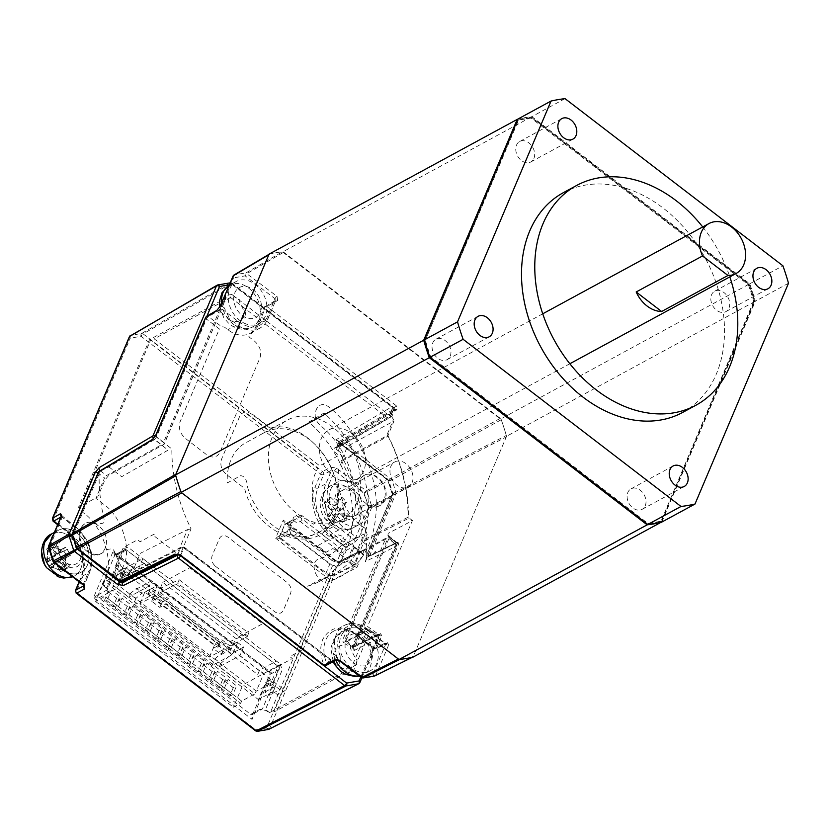 <?xml version="1.0" encoding="UTF-8"?>
<svg xmlns="http://www.w3.org/2000/svg" width="830" height="830" viewBox="0 0 830 830"><rect width="100%" height="100%" fill="white"/><g stroke="black" fill="none" stroke-linecap="round" stroke-linejoin="round"><path stroke-width="0.62" stroke-dasharray="4.15 3.11" d="M347.905 645.335L345.228 643.924L344.896 645.335C341.203 644.744 338.453 646.03 336.627 649.185L335.413 648.489L334.293 654.331L335.517 655.026L340.954 665.919L340.757 667.268L346.172 670.059L346.38 668.71C350.063 669.302 352.823 668.015 354.649 664.861L355.987 665.484L357.108 659.653L355.759 659.03L350.322 648.126L350.644 646.715L347.905 645.335M354.991 670.246A23.873 17.845 61.5 0 0 370.294 670.796A23.873 17.845 61.5 0 0 377.847 650.502A23.873 17.845 61.5 0 0 362.814 629.399A23.873 17.845 61.5 0 0 347.521 628.839A23.873 17.845 61.5 0 0 339.958 649.143A23.873 17.845 61.5 0 0 354.991 670.246M236.571 297.991L233.884 296.58L233.562 297.991C229.869 297.399 227.109 298.686 225.293 301.84L224.069 301.145L222.959 306.986L224.173 307.681L229.62 318.575L229.412 319.924L234.838 322.714L235.035 321.366C238.729 321.957 241.489 320.671 243.304 317.517L244.653 318.139L245.763 312.308L244.425 311.686L238.978 300.782L239.31 299.371L236.571 297.991M243.657 322.901A23.873 17.845 61.5 0 0 258.96 323.451A23.873 17.845 61.5 0 0 266.513 303.158A23.873 17.845 61.5 0 0 251.48 282.055A23.873 17.845 61.5 0 0 236.177 281.505A23.873 17.845 61.5 0 0 228.624 301.798A23.873 17.845 61.5 0 0 243.657 322.901M349.43 481.753A28.417 21.238 61.5 0 0 356.008 479.833A28.417 21.238 61.5 0 0 363.042 448.843A28.417 21.238 61.5 0 0 335.455 427.969A28.417 21.238 61.5 0 0 328.888 429.888A28.417 21.238 61.5 0 0 321.853 460.889A28.417 21.238 61.5 0 0 349.43 481.753M359.681 551.172L339.024 561.516L333.204 575.273L353.86 564.929L359.681 551.172L342.717 538.162L344.118 537.394L343.765 536.751L338.474 534.904L331.844 538.504L323.378 532.009L334.656 525.888L324.478 518.086L313.201 524.207L301.975 515.596A1.141 0.654 -157 0 0 300.927 515.212L296.528 515.098L296.383 515.648L301.57 519.632A1.141 0.654 -157 0 1 301.757 520.638L297.773 522.796A1.141 0.654 -157 0 1 296.269 522.506L293.716 520.555A1.141 0.654 -157 0 0 292.212 520.265L286.381 534.022L279.088 537.985L325.733 573.769L331.554 560.022A5.686 3.247 -157 0 0 339.024 561.516M333.204 575.273A5.686 3.247 23 0 1 325.733 573.769M331.554 560.022L284.908 524.228L292.212 520.265M279.088 537.985L284.908 524.228M353.86 564.929L336.897 551.909L342.717 538.162M286.381 534.022A1.141 0.654 23 0 1 287.896 534.312L290.438 536.263A1.141 0.654 23 0 0 291.952 536.553L295.937 534.396A1.141 0.654 23 0 0 295.75 533.379L290.562 529.405L290.697 528.845L295.107 528.959A1.141 0.654 23 0 1 296.154 529.343L307.38 537.954L318.658 531.833L328.836 539.645L317.548 545.767L326.024 552.261L332.654 548.661L337.945 550.498L338.298 551.151L336.897 551.909M47.217 562.927L48.783 565.946L55.62 562.657L60.31 571.746L64.906 569.536L60.217 560.447L67.168 557.096L64.086 551.016L57.125 554.367L52.56 545.217L47.964 547.427L52.529 556.577L45.702 559.866L47.217 562.927M85.729 543.567A23.873 17.845 61.5 0 0 58.256 530.339A23.873 17.845 61.5 0 0 53.338 534.852A23.873 17.845 61.5 0 1 58.256 530.339A23.873 17.845 61.5 0 1 83.228 539.459A23.873 17.845 61.5 0 1 81.029 572.285A23.873 17.845 61.5 0 0 85.729 543.567M50.817 540.828A23.873 17.845 61.5 0 0 53.556 559.057A23.873 17.845 61.5 0 0 58.027 565.645A23.873 17.845 61.5 0 1 56.046 563.165A23.873 17.845 61.5 0 1 50.817 540.828M66.4 572.067A23.873 17.845 61.5 0 0 81.029 572.285A23.873 17.845 61.5 0 1 66.4 572.067M64.086 551.016L67.334 549.253L70.425 555.332L63.537 558.642L68.164 567.762L60.31 571.746M68.164 567.762L64.906 569.536M63.537 558.642L60.217 560.447M70.425 555.332L67.168 557.096M63.568 569.971L58.94 560.862L52.041 564.182L48.949 558.102L55.849 554.782L51.211 545.663L55.807 543.453L60.445 552.573L57.125 554.367M60.445 552.573L67.334 549.253M55.849 554.782L52.529 556.577M51.211 545.663L47.964 547.427M58.94 560.862L55.62 562.657M52.041 564.182L48.783 565.946M340.124 655.752C337.125 648.137 336.887 641.175 339.397 634.857C345.674 623.849 354.97 622.241 367.275 630.053A2.272 0.768 -52.5 0 0 367.337 628.964A2.272 0.768 -52.5 0 0 366.684 629.057L385.047 643.146L374.123 648.676L356.06 634.815A28.417 21.238 61.5 0 0 333.411 631.329A28.417 21.238 61.5 0 0 325.765 640.034A28.417 21.238 61.5 0 0 326.543 662.755L340.124 655.752L340.248 659.394A2.272 1.297 -157 0 0 337.219 658.812L326.605 664.571A2.272 1.702 61.5 0 0 326.543 662.755M352.833 645.813L354.047 645.605L397.311 543.442L387.942 535.692A2.272 0.768 127.5 0 1 388.575 535.62A2.272 0.768 127.5 0 1 388.513 536.699L344.886 639.712L352.833 645.813M388.575 535.62L396.678 542.395A1.141 0.851 -116 0 0 397.549 542.55L369.091 556.442M387.942 535.692L388.098 533.41L412.51 520.586L409.2 518.024L362.72 541.845L375.938 551.991L367.96 556.09L369.433 556.079L366.704 554.565A164.807 123.203 61.5 0 0 361.579 508.717A3.413 2.552 -118.5 0 1 363.208 505.397L368.696 504.453A17.046 12.741 61.5 0 0 385.265 499.442A17.046 12.741 61.5 0 0 378.356 477.893A17.046 12.741 61.5 0 0 360.479 478.817L354.991 479.761A3.413 2.552 -118.5 0 1 351.515 477.323A164.807 123.203 61.5 0 0 338.381 450.514L341.016 444.278A2.272 0.768 127.5 0 1 343.039 441.851A2.272 1.681 59.2 0 0 341.182 441.602A2.272 1.681 59.2 0 0 340.622 442.266L338.381 447.577L391.885 416.442L394.541 410.176A2.272 1.681 -120.8 0 1 395.09 409.512L395.09 409.512A2.272 1.681 -120.8 0 1 396.958 409.761L396.201 405.663A2.272 0.768 -52.5 0 0 394.177 408.09L391.044 415.488L393.43 419.482L387.164 434.495C401.16 461.771 408.132 489.524 408.09 517.744L412.251 520.939L367.555 626.494L378.179 634.079A2.272 1.702 -116 0 0 379.933 634.39L379.933 634.39A2.272 1.702 -116 0 0 380.596 633.663L355.541 645.896L398.805 543.743L397.881 542.187A1.141 0.851 -116 0 1 397.549 542.55L397.342 542.343M396.678 542.395L369.433 556.079L397.881 542.187M354.69 646.705L380.016 634.348L378.179 634.079L353.124 646.321L354.742 646.684A1.141 0.747 70.5 0 1 353.653 645.989M340.622 442.266L394.924 409.74L341.182 441.602M394.541 410.176L394.177 408.09L264.946 308.947A2.272 0.768 127.5 0 1 266.97 306.519L396.201 405.663M268.796 254.789L269.74 253.97A215.956 161.445 -118.5 0 1 282.387 251.791L501.247 419.7A215.956 161.445 -118.5 0 1 506.3 435.46L395.827 492.304A211.806 158.343 61.5 0 0 391.853 479.916L388.865 480.985L392.798 493.238A2.272 1.297 -157 0 0 395.786 493.84L395.827 492.304L392.798 493.238L366.798 554.627M506.3 435.46L506.259 436.974L413.309 656.447L412.365 657.267M369.423 556.09L395.786 493.84L506.259 436.974M500.283 418.362L390.889 478.568A2.272 0.768 -52.5 0 0 388.865 480.985L341.016 444.278M176.614 554.45L176.614 554.45A2.272 1.712 63.8 0 0 177.288 553.724L180.255 554.388L191.066 528.855C178.17 502.555 171.769 475.922 171.841 448.957L156.403 437.109L206.411 319.031A2.272 0.768 127.5 0 1 208.465 316.593L221.434 326.543L224.463 327.124L227.856 329.728A28.417 21.238 61.5 0 0 248.066 334.283L248.595 334.241A28.417 21.238 61.5 0 0 249.187 333.93A28.417 21.238 61.5 0 0 256.823 325.225L264.583 306.924A2.272 1.67 -119.5 0 1 265.154 306.239A2.272 1.67 -119.5 0 1 266.97 306.519L277.718 300.45A2.272 1.67 60.5 0 0 275.902 300.17A2.272 1.67 60.5 0 0 275.332 300.844L274.989 298.748L245.151 275.851A2.272 1.453 82.9 0 1 245.825 273.008A214.534 160.387 61.5 0 0 234.102 275.031A2.272 1.473 -102.4 0 0 233.552 277.853L245.151 275.851A2.272 0.768 127.5 0 1 247.174 273.433L283.736 252.216M108.886 466.906L121.678 476.721L168.137 450.099L154.453 439.599L108.886 466.906L98.625 472.021M119.873 581.166L120.983 581.394L124.552 572.959L133.993 568.208L140.291 553.33L187.487 529.633L177.288 553.724L120.983 581.394L76.962 547.665L73.03 535.412L72.179 535.329M76.132 547.686L76.962 547.665A2.272 0.768 127.5 0 0 76.9 548.744M175.804 475.777L175.856 474.262M181.822 492.885L180.857 491.547M374.963 675.859L375.907 675.039L388.72 644.806A2.272 1.297 23 0 1 385.722 644.205L385.047 643.146L386.801 643.458A2.272 1.681 -116.8 0 1 385.047 643.146M413.309 656.447L375.907 675.039A2.272 1.297 23 0 1 372.919 674.448A2.272 1.473 -102.4 0 0 374.496 675.962M388.72 644.806L387.444 642.742L376.519 648.272L381.821 635.739A2.272 1.297 -157 0 1 378.833 635.147L373.531 647.67A2.272 0.768 -52.5 0 0 373.469 648.759A2.272 0.768 -52.5 0 0 374.123 648.676A2.272 1.681 -116.8 0 0 375.876 648.987L375.876 648.987A2.272 1.681 -116.8 0 0 376.519 648.272A2.272 1.297 23 0 1 373.531 647.67L355.468 633.819A2.272 0.768 -52.5 0 0 355.406 634.898A2.272 0.768 -52.5 0 0 356.06 634.815L366.684 629.057A28.417 21.238 -118.5 0 0 344.025 625.571L333.411 631.329M371.622 659.58A17.046 12.741 61.5 0 0 364.37 636.932A17.046 12.741 61.5 0 0 346.183 640.065A17.046 12.741 61.5 0 0 353.445 662.714A17.046 12.741 61.5 0 0 371.622 659.58M367.275 630.053L385.722 644.205L372.919 674.448L361.32 676.44A2.272 1.453 -97.1 0 0 361.859 677.477M336.326 660.12L336.326 660.12A2.272 1.733 62.5 0 0 336.97 659.404L339.968 660.058L340.248 659.394M399.718 659.456L398.369 659.02M339.906 661.137A2.272 0.768 127.5 0 1 339.968 660.058L361.32 676.44A2.272 0.768 -52.5 0 0 361.257 677.529M355.468 633.819C341.016 624.648 330.112 626.536 322.735 639.453C319.809 646.881 320.089 655.057 323.586 663.99L323.472 664.27A2.272 1.297 23 0 0 326.491 664.851L336.97 659.404M191.066 528.855L187.487 529.633M99.227 471.98L99.123 473.806A164.807 123.203 61.5 0 0 104.248 519.933A3.413 2.552 61.5 0 1 102.609 523.253L97.131 524.207A17.046 12.741 61.5 0 0 80.562 529.208A17.046 12.741 61.5 0 0 87.472 550.767A17.046 12.741 61.5 0 0 105.348 549.834L110.826 548.889A3.413 2.552 61.5 0 1 114.312 551.327A164.807 123.203 61.5 0 0 124.552 572.959M99.123 473.806L73.03 535.412A2.272 1.297 23 0 1 72.552 534.956M152.585 439.35A2.272 1.691 -120.9 0 1 154.453 439.599L156.403 437.109A2.272 1.297 23 0 1 155.635 435.501M275.332 300.844L264.583 306.924A2.272 1.297 -157 0 0 264.179 307.339L275.902 300.17L267.447 319.467A2.272 1.297 -157 0 0 267.841 319.052A2.272 1.297 -157 0 0 267.073 317.444C260.796 328.452 251.5 330.05 239.196 322.248A2.272 0.768 127.5 0 1 237.141 324.686A28.417 21.238 61.5 0 0 259.8 328.172A28.417 21.238 61.5 0 0 267.447 319.467L256.823 325.225M387.444 642.742A2.272 1.681 -116.8 0 1 386.801 643.458L375.876 648.987L373.469 648.759L355.406 634.898M315.431 572.856C318.232 579.62 322.445 582.639 328.068 581.913C358.539 571.683 374.62 547.178 376.322 508.375C377.463 473.65 357.253 430.148 329.323 407.24C323.783 403.276 319.56 403.816 316.635 408.858L315.857 410.705C314.186 415.965 315.608 420.841 320.121 425.334C367.524 462.995 366.922 548.454 319.177 558.559C314.653 560.385 313.159 564.39 314.695 570.563L315.431 572.856M251.822 414.232C246.469 410.84 242.433 411.535 239.704 416.318L221.506 459.291C219.836 464.893 221.444 469.925 226.341 474.397L244.611 488.414C256.231 537.695 319.54 558.071 334.065 517.183C352.802 479.533 307.525 416.587 270.092 428.249L251.822 414.232M215.51 566.299L274.875 611.845C278.621 614.221 281.453 613.733 283.362 610.382L290.645 593.191C291.807 589.279 290.687 585.752 287.253 582.619L227.887 537.072C224.142 534.707 221.32 535.184 219.411 538.535L212.127 555.726C210.955 559.648 212.086 563.176 215.51 566.299M205.643 317.423A2.272 1.297 -157 0 0 206.411 319.031L219.379 328.981L180.069 421.816C178.232 427.969 180.006 433.509 185.401 438.427L206.597 454.695C212.48 458.43 216.931 457.662 219.929 452.392L259.966 357.844C261.803 351.692 260.029 346.151 254.644 341.234L248.782 336.731L257.196 327.248L264.946 308.947A2.272 1.297 -157 0 1 264.179 307.339M216.9 310.347A2.272 1.712 -120.2 0 1 218.767 310.596L208.465 316.593A2.272 1.712 59.8 0 0 206.597 316.344M219.981 306.488A2.272 1.297 -157 0 0 220.749 308.096L218.767 310.596L237.141 324.686L227.856 329.728M260.288 312.236A17.046 12.741 61.5 0 0 253.026 289.587A17.046 12.741 61.5 0 0 234.849 292.72A17.046 12.741 61.5 0 0 242.111 315.369A17.046 12.741 61.5 0 0 260.288 312.236M227.337 482.915L240.607 475.715C244.601 475.932 246.956 479.854 247.682 487.501A56.834 42.486 61.5 0 0 318.409 532.58A56.834 42.486 61.5 0 0 333.702 515.16A56.834 42.486 61.5 0 0 323.565 454.29A56.834 42.486 61.5 0 0 272.188 429.65L263.193 433.219L243.885 443.843A56.834 42.486 61.5 0 0 230.979 459.82A56.834 42.486 61.5 0 0 227.337 482.915M356.921 502.555A56.834 42.486 -118.5 0 1 341.628 519.974A56.834 42.486 -118.5 0 1 285.717 502.824A56.834 42.486 -118.5 0 1 272.115 437.493A56.834 42.486 -118.5 0 1 287.398 420.084A56.834 42.486 -118.5 0 1 343.319 437.223A56.834 42.486 -118.5 0 1 356.921 502.555M341.69 460.308A1.141 0.851 61.5 0 0 341.773 461.324A147.761 110.463 61.5 0 1 362.16 540.745L408.609 516.924A147.761 110.463 61.5 0 0 388.212 436.113A1.141 0.851 -118.5 0 1 388.129 435.096L341.69 460.308L347.573 446.187L394.011 420.976L388.129 435.096M307.65 586.208A100.212 74.918 61.5 0 0 317.88 582.203A100.212 74.918 61.5 0 0 308.822 422.055L323.959 413.07A100.669 75.26 -118.5 0 1 333.432 574.287A100.669 75.26 -118.5 0 1 322.777 578.417L307.65 586.208M335.839 439.931L338.505 441.384L339.729 443.407A2.272 0.768 127.5 0 1 339.709 443.438A2.272 1.328 22.5 0 1 338.962 441.788A2.272 1.328 22.5 0 1 339.346 441.373L335.839 439.931M106.821 588.906L107.641 589.425A2.272 1.297 23 0 0 106.873 587.816L103.065 584.901L104.891 580.606C114.613 562.366 102.899 525.805 83.104 512.639L78.86 509.392L150.572 340.061L317.641 468.245L315.825 472.54C306.094 490.779 317.817 527.341 337.603 540.496L343.537 545.051L341.732 549.336L298.613 516.25L293.768 517.08L289.027 528.254L290.967 534.302L332.394 566.081L270.134 713.084L265.465 709.494L282.179 670.018L280.25 663.979L128.442 547.51L123.597 548.34L106.873 587.816A2.272 0.768 -52.5 0 0 106.821 588.906A2.272 0.768 -52.5 0 0 107.475 588.823L103.667 585.897L123.11 575.325L127.561 575.605L183.222 546.98A2.272 0.768 127.5 0 1 183.876 546.897A2.272 0.768 127.5 0 1 183.824 547.976L332.54 662.081M334.023 663.212L346.733 672.974L352.864 671.916L370.336 630.655A2.272 1.297 -157 0 0 367.317 630.074L343.62 642.524L342.468 640.501L385.732 538.328L358.093 552.842L356.942 550.819L364.111 533.887L343.537 545.051M352.864 671.916L350.146 670.619L273.848 712.036L335.413 566.662L344.699 561.62L348.808 556.743L353.538 545.569L352.345 543.567L341.732 549.336M229.163 284.815L231.985 284.327A2.272 1.463 -99.8 0 0 230.273 282.812A2.272 1.463 -99.8 0 0 229.962 282.926A2.272 1.681 -119.8 0 1 231.363 283.341A2.272 0.768 127.5 0 1 231.383 283.331L392.082 406.659A2.272 0.768 -52.5 0 1 392.113 406.638A2.272 0.768 127.5 0 1 392.766 406.555A2.272 0.768 127.5 0 1 392.704 407.644L389.446 415.342L231.871 294.453L230.522 297.431L154.224 338.848L319.695 465.806L338.941 455.359L334.936 452.298L334.158 448.273L387.392 417.791A2.272 0.768 -52.5 0 0 389.446 415.342A2.272 1.297 23 0 1 390.214 416.951A2.272 1.297 23 0 1 389.841 417.355L336.607 447.847L339.325 441.436A2.272 1.297 -157 0 0 338.951 441.83A2.272 1.297 -157 0 0 339.709 443.438L337.001 449.86L340.995 452.921L342.925 458.959L341.109 463.254C332.249 479.875 342.925 513.189 360.957 525.172L365.2 528.43L367.13 534.468L359.961 551.4L366.289 556.266A2.272 1.297 23 0 1 366.321 556.287L366.238 559.793L365.2 561.671L366.922 557.314L360.531 552.417L388.181 537.892L395.194 543.277A2.272 1.712 -116.4 0 1 396.107 546.316L352.843 648.489L354.057 650.554A2.272 1.712 63.6 0 0 353.134 647.514L346.058 642.088L369.765 629.638L377.37 635.469A2.272 1.712 -116.4 0 1 378.293 638.519A2.272 1.297 -157 0 0 378.708 638.094A2.272 1.297 -157 0 0 377.94 636.486L360.739 677.124M231.871 294.453L225.739 295.511L225.812 298.24L149.514 339.657L78.497 507.369L97.733 496.921L104.912 479.979L108.969 475.134L163.946 444.341L226.237 297.763L164.34 443.926A2.272 1.297 23 0 1 163.946 444.341M225.739 295.511L163.572 442.317A2.272 1.297 23 0 1 164.34 443.926M366.175 503.561C349.461 491.702 360.988 464.458 377.1 477.769C393.814 489.627 382.277 516.883 366.175 503.561M337.001 449.86A2.272 1.297 23 0 1 336.233 448.252A2.272 1.297 23 0 1 336.607 447.847M339.325 441.436L393.098 409.647L389.841 417.355M339.709 443.438L388.679 480.383L388.201 480.798L392.766 495.043L393.244 494.628L392.403 494.597L387.838 480.363A2.272 0.768 127.5 0 0 387.89 479.284A2.272 0.768 127.5 0 0 387.237 479.367A2.272 0.768 -52.5 0 0 387.216 479.377L335.756 439.9L392.082 406.659A2.272 1.691 -120.5 0 1 393.098 409.647A2.272 1.297 23 0 0 393.472 409.252A2.272 1.297 23 0 0 392.704 407.644L231.985 284.327A2.272 0.768 -52.5 0 0 232.047 283.248A2.272 0.768 -52.5 0 0 231.383 283.331L143.102 333.868L322.631 471.606A2.272 1.681 -119.3 0 1 323.617 474.615L317.932 488.061A34.103 25.491 61.5 0 0 332.446 533.368L345.716 543.546L353.86 539.365L355.966 536.968L342.468 526.604C328.753 514.102 324.24 500.002 328.908 484.326A2.272 1.297 -157 0 0 325.889 483.745L317.932 488.061A2.272 1.297 -157 0 1 314.902 487.48C308.003 500.542 316.282 526.376 330.392 535.807A2.272 0.768 127.5 0 1 332.446 533.368L340.414 529.052A34.103 25.491 -118.5 0 1 325.889 483.745L331.658 470.112L323.617 474.615A2.272 1.297 -157 0 1 320.598 474.034L314.902 487.48M330.672 467.103L336.741 468.213L366.258 490.862L387.216 479.377A2.272 1.67 -118.7 0 1 388.201 480.798L364.225 493.29L368.645 507.047A2.272 1.297 -157 0 0 371.643 507.638A2.272 1.681 62.5 0 0 371.653 506.041L367.244 492.283A2.272 1.67 61.3 0 0 366.258 490.862A2.272 0.768 -52.5 0 0 364.225 493.29L334.708 470.641L331.658 470.112A2.272 1.681 -119.3 0 0 330.672 467.103L322.631 471.606A2.272 0.768 -52.5 0 0 320.598 474.034L141.069 336.295A2.272 0.768 127.5 0 1 143.102 333.868A2.272 1.681 -119.8 0 0 141.681 333.452A2.272 1.463 -99.8 0 0 141.069 336.295L130.217 338.163A2.272 1.463 80.2 0 1 130.839 335.32L216.672 285.541M366.321 556.287A2.272 0.799 128.1 0 0 366.269 557.376A2.272 0.799 128.1 0 0 366.922 557.314L395.194 543.277A2.272 0.768 127.5 0 1 395.827 543.204A2.272 0.768 127.5 0 1 395.765 544.283L388.751 538.909L345.488 641.082L353.134 647.514L377.37 635.469M352.843 648.489A2.272 1.297 -157 0 0 353.269 648.064L353.082 648.655L352.46 647.556L353.134 647.514M287.273 523.73L296.559 518.688L341.369 553.071L353.31 546.586A2.272 0.768 127.5 0 1 353.974 546.503A2.272 0.768 127.5 0 1 353.912 547.582L360.075 552.313L364.536 549.47L340.113 562.035A2.272 1.297 23 0 1 337.115 561.433A2.272 0.768 -52.5 0 0 337.063 562.522A2.272 0.768 -52.5 0 0 337.717 562.439L285.914 523.284L283.279 520.13L284.846 524.145L280.115 535.319L289.4 530.277L294.131 519.103L284.846 524.145M280.115 535.319L275.633 538.182L281.08 538.338A2.272 1.702 -118.5 0 1 280.115 535.319M353.238 565.884L347.127 561.205L337.841 566.247L331.793 565.085L290.365 533.296L281.08 538.338L331.533 577.047L353.238 565.884L356.89 567.523L355.344 563.497A2.272 0.747 128.3 0 1 353.258 565.904M330.392 535.807L343.662 545.984A2.272 1.297 -157 0 0 346.66 546.576A2.272 1.681 -117.2 0 0 345.716 543.546A2.272 0.768 -52.5 0 0 343.662 545.984L337.115 561.433L283.279 520.13L275.633 538.182L329.479 579.485A2.272 0.768 -52.5 0 1 331.533 577.047A2.272 1.681 -117.2 0 1 332.477 580.077L356.89 567.523L364.536 549.47L362.461 550.923L359.421 551.276L337.717 562.439A2.272 1.681 -117.2 0 0 339.48 562.74L362.482 550.913M353.912 547.582L349.181 558.756L355.344 563.497L360.075 552.313A2.272 0.799 -53.4 0 0 360.106 551.213A2.272 0.799 -53.4 0 0 359.452 551.296A2.272 0.768 -52.5 0 1 360.075 551.193L353.974 546.503M360.023 552.272A2.272 0.768 -52.5 0 0 360.075 551.193M285.914 523.284L337.063 562.522L339.48 562.74A2.272 1.681 -117.2 0 0 340.113 562.035L346.66 546.576L354.804 542.395A2.272 1.681 62.8 0 0 353.86 539.365L340.414 529.052A2.272 0.768 127.5 0 0 342.468 526.604M354.804 542.395L358.965 537.56A2.272 1.297 23 0 1 355.966 536.968L368.645 507.047L392.766 495.043A2.272 1.681 -117.5 0 1 392.746 496.631A2.272 1.297 -157 0 0 393.171 496.205A2.272 1.297 -157 0 0 392.403 494.597L366.289 556.266M353.87 490.374C337.779 477.063 326.232 504.298 342.956 516.167C359.048 529.478 370.595 502.243 353.87 490.374M61.181 516.333A2.272 1.712 60.2 0 0 61.545 516.665L75.592 527.973C89.298 540.486 93.821 554.585 89.142 570.262A2.272 1.297 -157 0 1 89.91 571.87A2.272 1.297 -157 0 1 89.516 572.285L83.882 585.596M61.524 515.378L75.644 526.894A2.272 0.768 -52.5 0 0 74.991 526.977L67.033 531.304L57.83 524.238M60.881 517.038L61.545 516.665L62.084 517.619L49.416 547.541L48.576 547.51M53.597 561.329L83.353 583.947L83.747 585.907M75.592 527.973A2.272 0.768 -52.5 0 0 75.644 526.894C90.304 540.081 95.056 555.073 89.91 571.87L83.986 585.741M79.286 581.955L81.547 576.601A2.272 1.297 -157 0 0 81.153 577.016A2.272 1.297 -157 0 0 81.921 578.624C88.82 565.572 80.541 539.739 66.431 530.297A2.272 0.768 -52.5 0 0 66.379 531.387A2.272 0.768 -52.5 0 0 67.033 531.304A34.103 25.491 61.5 0 1 81.547 576.601L89.516 572.285A34.103 25.491 -118.5 0 0 74.991 526.977L61.545 516.665M69.492 535.578L75.105 538.421C91.819 550.28 80.282 577.524 64.18 564.203L56.025 544.667L68.942 535.433M53.732 561.557A2.272 0.768 127.5 0 1 53.826 561.298L49.416 547.541A2.272 1.297 23 0 1 48.648 545.933M76.132 592.33A2.272 0.768 127.5 0 1 76.225 592.07A2.272 1.297 23 0 1 75.852 591.728M252.538 714.651L269.875 674.479L271.701 673.057L113.108 551.39L93.479 597.745L252.071 719.413L253.15 713.956A2.272 1.702 -118.5 0 1 252.538 714.651A2.272 1.702 -118.5 0 1 250.733 714.371L252.071 719.413L271.701 673.057L115.744 554.544L113.108 551.39L114.675 555.405L97.961 594.882L93.479 597.745L98.926 597.901L250.733 714.371L260.018 709.328L266.067 710.49L269.138 712.856L345.436 671.439L346.733 672.974M268.941 672.072L268.899 671.46A2.272 1.702 61.5 0 1 269.875 674.479L268.941 672.072L115.287 554.71A2.272 1.702 61.5 0 0 114.675 555.405L123.961 550.363A2.272 1.702 -118.5 0 1 124.573 549.668A2.272 1.702 -118.5 0 1 126.388 549.948L278.195 666.417A2.272 1.702 -118.5 0 1 279.16 669.437L262.446 708.913L253.15 713.956M269.273 729.03A2.272 1.691 63.1 0 0 269.605 728.543A2.272 1.297 23 0 1 266.606 727.941A2.272 1.463 -99.8 0 0 268.028 729.466M163.572 442.317L155.967 436.487L206.929 316.147M155.345 436.103A2.272 1.297 23 0 1 155.967 436.487M100.274 470.703L106.572 475.538L161.539 444.745L153.944 438.914A2.272 1.691 -120.5 0 1 153.54 438.541M119.582 581.498L122.155 575.418L120.111 573.852L123.39 566.112C132.25 549.491 121.574 516.177 103.543 504.194L95.907 498.342L104.539 477.956L98.21 473.1L100.181 470.631M98.324 525.815C82.222 512.494 70.685 539.739 87.399 551.597C103.501 564.919 115.038 537.674 98.324 525.815M177.838 554.43L180.826 547.385L125.154 576.01L123.162 580.72M180.535 555.737A2.272 0.768 -52.5 0 0 180.556 555.685A2.272 1.297 -157 0 0 180.006 555.343M257.476 731.334A2.272 1.463 80.2 0 1 255.765 729.819A2.272 0.768 -52.5 0 0 255.702 730.898M370.336 630.655L377.94 636.486M323.835 665.608L180.556 555.685L183.824 547.976M183.876 546.897L346.235 671.46L183.222 546.98M103.667 585.897A2.272 1.702 61.5 0 1 102.702 582.878L121.937 572.43A2.272 1.702 61.5 0 0 122.902 575.449M107.641 589.425A2.272 1.297 23 0 1 107.246 589.84L97.961 594.882A2.272 1.702 61.5 0 0 98.926 597.901L108.211 592.859L107.475 588.823M108.211 592.859A2.272 1.702 61.5 0 1 107.246 589.84L123.961 550.363M122.041 572.368A2.272 1.753 -124.8 0 0 123.11 575.325L122.332 574.526A2.272 2.096 95.1 0 1 121.751 572.71L121.751 572.71M123.11 575.325L122.249 572.223M338.64 493.58A14.203 10.624 61.5 0 0 340.539 510.616A14.203 10.624 61.5 0 0 355.199 515.762A14.203 10.624 61.5 0 0 358.187 512.971A14.203 10.624 61.5 0 0 356.288 495.925A14.203 10.624 61.5 0 0 341.638 490.789A14.203 10.624 61.5 0 0 338.64 493.58M411.265 484.149A14.203 10.624 -118.5 0 1 408.267 486.951A14.203 10.624 -118.5 0 1 393.617 481.805A14.203 10.624 -118.5 0 1 391.719 464.769A14.203 10.624 -118.5 0 1 394.717 461.978A14.203 10.624 -118.5 0 1 409.366 467.114A14.203 10.624 -118.5 0 1 411.265 484.149M332 486.982A23.873 17.845 61.5 0 0 335.185 515.617A23.873 17.845 61.5 0 0 359.805 524.249A23.873 17.845 61.5 0 0 364.837 519.559A23.873 17.845 61.5 0 0 361.652 490.924A23.873 17.845 61.5 0 0 337.032 482.292A23.873 17.845 61.5 0 0 332 486.982M343.122 521.997L346.058 517.505L338.962 510.554L343.444 503.779L338.754 499.131L334.272 505.906L327.3 498.892L325.796 501.154L324.354 503.385L331.326 510.398L326.979 517.1L331.668 521.759L336.026 515.046L343.122 521.997L346.369 520.223L339.335 513.251L334.926 519.985L330.236 515.337L334.646 508.593L327.611 501.611L330.558 497.118L327.3 498.892M324.354 503.385L327.611 501.611M334.646 508.593L331.326 510.398M330.236 515.337L326.979 517.1M334.926 519.985L331.668 521.759M330.558 497.118L337.592 504.101L342.002 497.367L338.754 499.131M337.592 504.101L334.272 505.906M342.002 497.367L346.691 502.015L343.444 503.779M346.691 502.015L342.282 508.759L349.316 515.731L346.369 520.223M349.316 515.731L346.058 517.505M342.282 508.759L338.962 510.554M339.335 513.251L336.026 515.046M66.172 554.461L62.229 548.952L56.336 554.067L50.485 545.767L46.594 549.149L52.456 557.449L46.698 562.501L50.64 568.011L56.409 562.968L62.385 571.196L66.276 567.813L60.289 559.576L66.172 554.461L69.43 552.697L63.609 557.781L60.289 559.576M61.555 558.372A14.203 10.624 61.5 0 0 77.864 562.792A14.203 10.624 61.5 0 0 77.73 544.252A14.203 10.624 61.5 0 0 61.42 539.832A14.203 10.624 61.5 0 0 61.555 558.372M63.609 557.781L69.523 566.039L62.385 571.196M69.523 566.039L66.276 567.813M65.643 569.432L59.719 561.163L56.409 562.968M59.719 561.163L53.898 566.247L49.945 560.727L55.776 555.654L49.852 547.385L53.732 544.003L50.485 545.767M50.64 568.011L53.898 566.247M53.732 544.003L59.656 552.261L65.487 547.188L69.43 552.697M65.487 547.188L62.229 548.952M49.852 547.385L46.594 549.149M59.656 552.261L56.336 554.067M55.776 555.654L52.456 557.449M49.945 560.727L46.698 562.501M224.453 688.008L228.094 679.417L236.571 685.922L232.929 694.513L224.453 688.008L221.133 689.813L224.774 681.212L228.094 679.417M224.774 681.212L233.261 687.717L236.571 685.922M233.261 687.717L229.62 696.318L232.929 694.513M229.62 696.318L221.133 689.813M213.85 679.874L217.491 671.283L225.978 677.788L222.336 686.379L213.85 679.874L210.54 681.679L214.171 673.078L217.491 671.283M214.171 673.078L222.658 679.583L225.978 677.788M222.658 679.583L219.016 688.184L222.336 686.379M219.016 688.184L210.54 681.679M203.257 671.74L206.888 663.149L215.375 669.654L211.733 678.245L203.257 671.74L199.937 673.545L203.578 664.944L206.888 663.149M203.578 664.944L212.055 671.449L215.375 669.654M212.055 671.449L208.413 680.05L211.733 678.245M208.413 680.05L199.937 673.545M192.653 663.606L196.295 655.015L204.771 661.52L201.13 670.111L192.653 663.606L189.333 665.411L192.975 656.81L196.295 655.015M192.975 656.81L201.451 663.326L204.771 661.52M201.451 663.326L197.81 671.916L201.13 670.111M197.81 671.916L189.333 665.411M182.05 655.472L185.692 646.881L194.168 653.386L190.526 661.977L182.05 655.472L178.73 657.277L182.372 648.676L185.692 646.881M182.372 648.676L190.859 655.192L194.168 653.386M190.859 655.192L187.217 663.782L190.526 661.977M187.217 663.782L178.73 657.277M171.447 647.338L175.089 638.747L183.565 645.252L179.934 653.853L171.447 647.338L168.127 649.143L171.769 640.553L175.089 638.747M171.769 640.553L180.255 647.058L183.565 645.252M180.255 647.058L176.614 655.648L179.934 653.853M176.614 655.648L168.127 649.143M160.844 639.204L164.485 630.613L172.972 637.118L169.33 645.719L160.844 639.204L157.534 641.009L161.176 632.418L164.485 630.613M161.176 632.418L169.652 638.924L172.972 637.118M169.652 638.924L166.01 647.514L169.33 645.719M166.01 647.514L157.534 641.009M150.251 631.08L153.892 622.479L162.369 628.984L158.727 637.585L150.251 631.08L146.931 632.875L150.572 624.285L153.892 622.479M150.572 624.285L159.049 630.79L162.369 628.984M159.049 630.79L155.407 639.38L158.727 637.585M155.407 639.38L146.931 632.875M139.648 622.946L143.289 614.345L151.766 620.85L148.124 629.451L139.648 622.946L136.328 624.741L139.969 616.151L143.289 614.345M139.969 616.151L148.446 622.656L151.766 620.85M148.446 622.656L144.814 631.246L148.124 629.451M144.814 631.246L136.328 624.741M129.044 614.812L132.686 606.211L141.162 612.716L137.531 621.317L129.044 614.812L125.724 616.607L129.366 608.017L132.686 606.211M129.366 608.017L137.853 614.522L141.162 612.716M137.853 614.522L134.211 623.112L137.531 621.317M134.211 623.112L125.724 616.607M107.848 598.544L111.479 589.943L119.966 596.459L116.325 605.049L107.848 598.544L104.528 600.339L108.17 591.749L111.479 589.943M108.17 591.749L116.646 598.254L119.966 596.459M116.646 598.254L113.005 606.855L116.325 605.049M113.005 606.855L104.528 600.339M118.441 606.678L122.083 598.077L130.569 604.582L126.928 613.183L118.441 606.678L115.131 608.473L118.763 599.883L122.083 598.077M118.763 599.883L127.249 606.388L130.569 604.582M127.249 606.388L123.608 614.978L126.928 613.183M123.608 614.978L115.131 608.473M130.071 593.751L136.442 588.366L142.376 592.921L136.006 598.306L130.071 593.751L128.619 597.185L105.078 579.133L95.616 601.48L102.92 597.517L240.731 703.249L233.427 707.212L242.889 684.864L219.359 666.812L239.922 655.648L259.219 670.443L276.473 661.085L280.706 664.332L242.889 684.864M95.616 601.48L233.427 707.212M136.006 598.306L133.101 605.184L153.664 594.021L157.254 585.534L142.003 593.813L142.376 592.921M142.003 593.813L136.058 589.259L151.319 580.979L149.182 586.022L128.619 597.185M157.254 585.534L151.319 580.979M136.442 588.366L136.058 589.259M105.078 579.133L142.895 558.6L147.138 561.858L129.885 571.216L149.182 586.022M142.895 558.6L135.435 576.228L118.182 585.586L117.092 588.169L103.823 595.369L102.92 597.517M117.092 588.169L254.903 693.901L241.634 701.101L103.823 595.369M280.706 664.332L273.246 681.959L256.003 691.317L254.903 693.901M241.634 701.101L240.731 703.249M211.972 665.691L214.877 658.812L220.811 663.367L233.936 652.276L228.001 647.722L237.629 642.493L232.535 654.528L211.972 665.691L133.101 605.184M233.936 652.276L243.564 647.047L237.629 642.493M214.877 658.812L228.001 647.722M219.359 666.812L220.811 663.367M243.564 647.047L239.922 655.648M153.664 594.021L158.323 597.59L151.693 601.2L159.754 607.373L166.384 603.773L219.815 644.765L213.175 648.365L221.237 654.548L227.866 650.948L232.535 654.528M159.754 607.373L161.86 602.393L153.809 596.21L139.876 603.773L209.409 657.132L223.343 649.568L215.292 643.385L221.921 639.785L229.983 645.968L247.226 636.6L248.71 633.093L217.709 647.203L148.165 593.844L179.166 579.745L177.693 583.241L160.439 592.61L158.323 597.59M151.693 601.2L153.809 596.21M209.409 657.132L214.399 645.356L144.856 591.998L139.876 603.773M214.399 645.356L219.711 642.472L150.168 589.113L144.856 591.998M148.165 593.844L150.168 589.113M179.166 579.745L248.71 633.093M227.866 650.948L229.983 645.968M221.237 654.548L223.343 649.568M219.711 642.472L217.709 647.203M247.226 636.6L177.693 583.241M160.439 592.61L168.5 598.793L161.86 602.393M682.665 412.427A125.029 93.468 61.5 0 0 716.3 374.123A125.029 93.468 61.5 0 0 686.379 230.387A125.029 93.468 61.5 0 0 563.363 192.674M728.968 308.075A11.651 8.705 61.5 0 0 726.177 294.681A11.651 8.705 61.5 0 0 714.713 291.164A11.651 8.705 61.5 0 0 711.58 294.733A11.651 8.705 61.5 0 0 714.371 308.127A11.651 8.705 61.5 0 0 725.835 311.644A11.651 8.705 61.5 0 0 728.968 308.075M533.908 158.416A11.651 8.705 61.5 0 0 531.117 145.022A11.651 8.705 61.5 0 0 519.663 141.515A11.651 8.705 61.5 0 0 516.519 145.084A11.651 8.705 61.5 0 0 519.31 158.478A11.651 8.705 61.5 0 0 530.775 161.985A11.651 8.705 61.5 0 0 533.908 158.416M450.192 356.112A11.651 8.705 61.5 0 0 447.401 342.717A11.651 8.705 61.5 0 0 435.937 339.2A11.651 8.705 61.5 0 0 432.804 342.769A11.651 8.705 61.5 0 0 435.594 356.163A11.651 8.705 61.5 0 0 447.059 359.681A11.651 8.705 61.5 0 0 450.192 356.112M645.252 505.761A11.651 8.705 61.5 0 0 642.462 492.366A11.651 8.705 61.5 0 0 630.997 488.86A11.651 8.705 61.5 0 0 627.864 492.429A11.651 8.705 61.5 0 0 630.655 505.823A11.651 8.705 61.5 0 0 642.109 509.33A11.651 8.705 61.5 0 0 645.252 505.761M788.5 283.238L755.331 301.249A215.956 161.445 61.5 0 0 749.739 283.808L531.864 116.646A215.956 161.445 61.5 0 0 517.868 119.064M565.033 98.635L531.864 116.646M749.739 283.808L782.908 265.797M702.72 226.953A125.029 93.468 -118.5 0 1 729.829 276.898M661.821 522.06L755.331 301.249M425.344 340.186L518.574 120.049A214.814 160.595 -118.5 0 1 531.833 117.756L749.044 284.41A214.814 160.595 -118.5 0 1 754.335 300.927L661.105 521.074A214.814 160.595 -118.5 0 1 647.857 523.357L430.646 356.713A214.814 160.595 -118.5 0 1 425.344 340.186L517.91 120.402A214.814 160.595 -118.5 0 1 531.169 118.119L748.38 284.773L749.044 284.41M517.91 120.402L518.574 120.049M531.833 117.756L531.169 118.119M748.38 284.773A214.814 160.595 -118.5 0 1 753.671 301.29L754.335 300.927M753.671 301.29L661.105 521.074M660.452 521.437A214.814 160.595 -118.5 0 1 647.192 523.72L647.857 523.357M647.192 523.72L429.982 357.066L430.646 356.713M429.982 357.066A214.814 160.595 -118.5 0 1 424.68 340.549M661.251 522.184L754.667 301.601A215.956 161.445 61.5 0 0 749.075 284.161L531.2 117.009A215.956 161.445 61.5 0 0 517.775 119.292M269.076 254.115A215.956 161.445 -118.5 0 1 283.072 251.708L500.947 418.87L749.075 284.161M754.667 301.601L506.539 436.3A215.956 161.445 61.5 0 0 500.947 418.87M506.539 436.3L413.029 657.121M531.2 117.009L283.072 251.708M269.792 680.444L274.035 683.702L269.127 695.301L264.884 692.054L269.792 680.444L265.486 682.789L258.389 699.555L112.092 587.308L119.188 570.552L114.955 567.295L123.328 547.53L278.092 666.272L269.729 686.047L265.486 682.789M269.729 686.047L274.035 683.702M122.778 575.958L124.967 570.801L129.21 574.049L127.021 579.205L122.778 575.958L130.414 571.808L285.188 690.56L277.552 694.7L273.309 691.442L275.498 686.286L279.741 689.543L269.127 695.301M275.498 686.286L264.884 692.054M273.309 691.442L258.389 699.555M127.021 579.205L112.092 587.308M124.967 570.801L114.353 576.56L118.586 579.817L129.21 574.049M114.353 576.56L119.261 564.96L123.504 568.208L118.586 579.817M119.261 564.96L114.955 567.295M123.504 568.208L119.188 570.552M162.784 582.359L189.655 567.772L262.591 623.735L235.72 638.322L162.784 582.359L157.69 594.394L230.626 650.347L235.72 638.322M125.984 567.782L118.514 585.409L256.335 691.141L263.795 673.524L259.551 670.267L257.736 674.562L128.401 575.335L130.217 571.04L125.984 567.782M278.092 666.272L292.357 658.532L289.815 656.582L303.417 649.195L301.715 647.898L300.73 648.438L154.432 536.19L155.428 535.651L153.737 534.354L140.135 541.741L137.583 539.78L123.328 547.53M359.141 675.9A23.873 17.845 61.5 0 0 363.654 674.396A23.873 17.845 61.5 0 0 371.218 654.102A23.873 17.845 61.5 0 0 356.184 633A23.873 17.845 61.5 0 0 340.881 632.45A23.873 17.845 61.5 0 0 335.797 660.389M221.631 302.597A23.873 17.845 61.5 0 0 237.017 326.501A23.873 17.845 61.5 0 0 252.32 327.051A23.873 17.845 61.5 0 0 259.883 306.758A23.873 17.845 61.5 0 0 244.85 285.655A23.873 17.845 61.5 0 0 229.547 285.105A23.873 17.845 61.5 0 0 228.873 285.489L236.177 281.505M72.532 576.767L74.399 575.885A23.873 17.845 61.5 0 1 72.49 576.736A23.873 17.845 61.5 0 0 74.399 575.885A23.873 17.845 61.5 0 0 79.089 547.167A23.873 17.845 61.5 0 0 51.616 533.939A23.873 17.845 61.5 0 1 76.599 543.059A23.873 17.845 61.5 0 1 74.399 575.885L64.46 578.116L56.648 576.155L46.646 567.741M49.81 565.458L59.521 570.345M64.118 568.125L66.027 557.656M62.935 551.577L53.224 546.69M48.628 548.9L46.719 559.379M337.219 658.812A2.272 1.702 -118.5 0 0 337.156 656.997A28.417 21.238 -118.5 0 1 336.378 634.276A28.417 21.238 -118.5 0 1 344.025 625.571C351.474 621.95 359.245 623.091 367.337 628.964M388.513 536.699L397.311 543.442A1.141 0.654 23 0 0 398.805 543.743M354.742 646.684L355.541 645.896A1.141 0.654 23 0 1 354.047 645.605M381.821 635.739L380.596 633.663M501.247 419.7L391.853 479.916L343.039 441.851L396.958 409.761M277.718 300.45L277.013 296.32L245.825 273.008L282.387 251.791M269.74 253.97L234.102 275.031M326.491 664.851A2.272 1.733 -117.5 0 1 325.848 665.567M180.193 555.478A2.272 0.768 127.5 0 1 180.255 554.388L323.472 664.27A2.272 0.768 -52.5 0 0 323.41 665.349M232.784 276.245A2.272 1.297 -157 0 0 233.552 277.853L220.749 308.096L239.196 322.248M277.013 296.32A2.272 0.768 -52.5 0 0 274.989 298.748L267.073 317.444M341.773 461.324L388.212 436.113M350.146 670.619L367.317 630.074M230.522 297.431L387.392 417.791M395.765 544.283L352.501 646.456A2.272 1.297 -157 0 1 353.269 648.064L396.533 545.891A2.272 1.297 -157 0 0 395.765 544.283M354.057 650.554L378.293 638.519L359.463 682.976L269.605 728.543L332.477 580.077A2.272 1.297 -157 0 1 329.479 579.485L266.606 727.941L255.765 729.819L76.225 592.07L81.921 578.624M358.965 537.56L371.643 507.638L392.746 496.631L365.2 561.671L396.107 546.316A2.272 1.297 -157 0 0 396.533 545.891L395.827 543.204M353.31 546.586L359.421 551.276M328.908 484.326L334.708 470.641A2.272 0.768 -52.5 0 1 336.741 468.213M218.124 284.97L229.952 282.926L141.681 333.452L130.839 335.32M129.459 336.555A2.272 1.297 -157 0 0 130.217 338.163L53.162 520.12A2.272 1.297 23 0 1 52.394 518.511M83.291 585.026A2.272 0.768 127.5 0 1 83.353 583.947L89.142 570.262M53.11 521.209A2.272 0.768 127.5 0 1 53.162 520.12L66.431 530.297M61.316 516.011A2.272 1.297 -157 0 0 62.084 517.619M76.412 548.236L72.231 535.194M126.388 549.948L117.103 554.99A2.272 1.702 61.5 0 0 115.287 554.71L124.573 549.668M113.295 462.891L153.944 438.914M98.023 472.976A2.272 1.297 23 0 1 98.21 473.1L72.252 534.406M278.195 666.417L268.899 671.46M269.875 674.479L279.16 669.437M325.36 490.592A23.873 17.845 61.5 0 0 328.545 519.217A23.873 17.845 61.5 0 0 353.165 527.849A23.873 17.845 61.5 0 0 358.197 523.159A23.873 17.845 61.5 0 0 355.012 494.524A23.873 17.845 61.5 0 0 330.392 485.892A23.873 17.845 61.5 0 0 325.36 490.592M325.401 504.516L327.611 516.073M332.301 520.732C335.86 522.796 339.076 522.869 341.95 520.929M337.997 500.22C334.428 498.156 331.212 498.083 328.348 500.023M344.896 516.436L342.686 504.879M51.502 567.243L61.389 569.93M65.28 566.537L65.197 555.301M47.466 550.487L47.549 561.734M61.244 549.782L51.356 547.105M347.521 628.839L340.881 632.45L333.349 640.023L330.848 648.448L333.266 661.707M359.369 676.077L370.294 670.796M219.711 307.048L223.81 317.786L229.132 323.845L233.687 326.885C241.094 330.029 247.309 330.091 252.32 327.051L258.96 323.451M356.008 479.833L569.847 363.748M328.888 429.888L542.737 313.802M54.355 532.445L58.256 530.339L54.355 532.445M259.8 328.172L249.187 333.93M267.841 319.052L275.736 300.398M318.409 532.58L341.628 519.974M263.193 433.219L287.398 420.084M317.88 582.203L333.432 574.287M366.269 557.376L366.238 559.793L393.171 496.205L393.244 494.628L387.89 479.284L338.962 441.788M390.214 416.951L393.472 409.252L392.766 406.555L232.047 283.248L229.983 282.864M336.233 448.252L338.951 441.83M362.461 550.923L360.106 551.213M79.12 581.83L81.153 577.016C86.268 560.271 81.34 545.061 66.379 531.387L57.644 524.685M361.973 677.602L378.708 638.094M252.621 714.682L269.605 674.583M355.199 515.762L408.267 486.951M337.032 482.292L330.392 485.892L323.679 492.117C319.187 499.919 319.135 508.105 323.544 516.696L330.755 525.265C336.741 527.963 337.343 532.922 353.165 527.849L359.805 524.249M341.638 490.789L394.717 461.978M714.713 291.164L756.846 268.298M519.663 141.515L561.786 118.638M435.937 339.2L478.07 316.334M630.997 488.86L673.13 465.983M642.109 509.33L684.242 486.463M447.059 359.681L489.181 336.814M530.775 161.985L572.908 139.118M725.835 311.644L767.958 288.767"/><path stroke-width="1.25" d="M715.543 221.631A28.417 21.238 -118.5 0 1 743.12 242.505A28.417 21.238 -118.5 0 1 736.086 273.495A28.417 21.238 -118.5 0 1 729.518 275.425A28.417 21.238 -118.5 0 1 727.972 275.477L661.624 311.499L636.185 291.973L702.533 255.962A28.417 21.238 -118.5 0 1 708.976 223.55A28.417 21.238 -118.5 0 1 715.543 221.631M702.533 255.962L727.972 275.477M661.624 311.499A28.417 21.238 -118.5 0 1 636.185 291.973M53.338 534.852A23.873 17.845 61.5 0 0 50.817 540.828A23.873 17.845 61.5 0 1 53.338 534.852M58.027 565.645A23.873 17.845 61.5 0 0 66.4 572.067A23.873 17.845 61.5 0 1 58.027 565.645M98.563 471.72L152.575 439.35A2.272 1.691 -120.9 0 1 152.585 439.35L152.575 439.35A2.272 1.691 -120.9 0 0 152.015 440.014L98.625 472.021L99.227 471.98L98.625 472.021L72.635 533.41L72.594 534.935A211.806 158.343 61.5 0 0 76.568 547.323L76.132 547.686L72.594 534.935A2.272 1.297 23 0 1 72.262 533.804A2.272 1.297 23 0 1 72.635 533.41L175.856 474.262L268.796 254.789L233.157 275.851L234.102 275.031L233.157 275.851L220.355 306.094L216.319 311.022A2.272 1.712 -120.2 0 1 216.9 310.347L219.981 306.488L233.728 275.176L269.366 254.115M268.796 254.789L269.74 253.97M334.521 659.829A2.272 1.733 62.5 0 0 336.326 660.12L325.848 665.567A2.272 1.733 -117.5 0 1 324.032 665.287L334.521 659.829L340.528 661.074A2.272 0.768 127.5 0 1 339.906 661.137L361.257 677.529A2.272 0.768 -52.5 0 0 361.89 677.456L398.369 659.02L181.822 492.885L77.522 548.682L120.962 581.425L119.873 581.166L174.85 554.139A2.272 1.712 63.8 0 0 176.614 554.45L120.516 582.017M120.226 581.986L76.9 548.744A2.272 0.768 127.5 0 0 77.522 548.682L76.568 547.323L180.857 491.547A215.956 161.445 -118.5 0 1 175.804 475.777L72.594 534.935M413.309 656.447L412.365 657.267A215.956 161.445 -118.5 0 1 399.718 659.456L363.239 677.882A214.534 160.387 61.5 0 0 374.963 675.859L412.365 657.267M374.963 675.859L375.907 675.039L374.963 675.859A2.272 1.473 -102.4 0 1 374.735 675.942L362.928 677.975A2.272 1.453 -97.1 0 0 363.239 677.882L340.528 661.074M374.496 675.962A2.272 1.473 -102.4 0 0 374.735 675.942L412.655 657.163M361.859 677.477A2.272 1.453 -97.1 0 0 362.928 677.975M336.326 660.12L339.906 661.137M205.643 317.423L206.597 316.344A2.272 1.712 59.8 0 0 206.006 317.029A2.272 1.297 -157 0 0 205.643 317.423L155.635 435.501A2.272 1.297 23 0 1 156.009 435.107L206.006 317.029L216.319 311.022M268.028 729.466A2.272 1.463 -99.8 0 0 268.318 729.466A2.272 1.463 -99.8 0 0 268.598 729.373L257.746 731.24A2.272 1.463 80.2 0 1 257.476 731.334L255.702 730.898A2.272 0.768 -52.5 0 0 256.335 730.825A2.272 1.712 -117.2 0 0 257.746 731.24L345.954 685.964A2.272 1.712 -117.2 0 1 344.543 685.549A2.272 0.768 -52.5 0 0 344.564 685.528L178.481 558.134A2.272 0.768 127.5 0 1 178.481 558.134L123.338 585.534L117.362 584.289L74.586 551.462A2.272 0.768 -52.5 0 0 74.607 551.452A2.272 0.768 -52.5 0 0 76.661 549.014L53.421 560.883A2.272 1.722 61.7 0 0 54.407 562.304A2.272 0.768 127.5 0 1 53.774 562.377A2.272 0.768 127.5 0 1 53.732 561.557M57.83 524.238L53.763 521.115A2.272 0.768 127.5 0 1 53.11 521.209L52.394 518.511A2.272 1.297 23 0 1 52.778 518.117L60.559 513.656L61.69 515.606A2.272 1.297 -157 0 0 61.316 516.011L48.648 545.933L48.576 547.51L69.035 535.796L73.6 550.041A2.272 1.722 -118.3 0 0 74.586 551.462L54.407 562.304L83.923 584.963L84.691 588.937L76.806 593.087L256.335 730.825L344.543 685.549A2.272 0.768 -52.5 0 0 346.618 683.09L323.835 665.608M206.929 316.147L219.494 286.485A2.272 1.297 -157 0 0 216.443 285.914A2.272 1.702 -120.1 0 1 217.024 285.24A2.272 1.702 -120.1 0 1 217.46 285.084L216.672 285.541M83.986 585.741L75.862 590.047L79.286 581.955M60.559 513.656A2.272 1.712 60.2 0 0 61.181 516.333M72.231 535.194L69.035 535.796A2.272 1.722 -119.5 0 1 69.046 534.198A2.272 1.297 23 0 1 72.096 534.769L72.252 534.406M48.648 545.933A2.272 1.297 23 0 1 49.022 545.528A2.272 1.722 60.5 0 0 49.001 547.126L53.421 560.883L52.985 561.267L53.597 561.329M68.942 535.433L69.492 535.578M84.691 588.937A2.272 1.722 -117.7 0 1 83.747 585.907L83.882 585.596M255.702 730.898L76.173 593.16A2.272 0.768 127.5 0 0 76.806 593.087A2.272 1.722 -117.7 0 1 75.862 590.047A2.272 1.297 23 0 0 75.457 590.462L79.12 581.83M75.852 591.728A2.272 1.297 23 0 1 75.457 590.462M76.173 593.16A2.272 0.768 127.5 0 1 76.132 592.33M360.739 677.124L359.12 680.942A2.272 1.463 80.2 0 1 358.446 683.806L268.598 729.373A2.272 1.691 63.1 0 0 268.962 729.248A2.272 1.691 63.1 0 0 269.273 729.03M229.163 284.815L219.494 286.485A2.272 1.463 -99.8 0 0 217.782 284.96A2.272 1.463 -99.8 0 0 217.46 285.084L218.124 284.97M153.54 438.541A2.272 1.691 -120.5 0 1 152.928 435.916A2.272 1.297 23 0 1 155.345 436.103M61.69 515.606L49.022 545.528L69.046 534.198L95.17 472.54L99.175 467.643A2.272 1.691 59.5 0 0 100.181 470.631L100.274 470.703M99.61 471.098L113.295 462.891M123.162 580.72L122.415 582.484L119.582 581.498M180.006 555.343A2.272 1.297 -157 0 0 177.558 555.094L177.838 554.43M180.535 555.737A2.272 0.768 -52.5 0 1 178.502 558.123A2.272 1.712 -116.4 0 1 177.558 555.094L122.415 582.484A2.272 1.712 -116.4 0 0 123.338 585.534M345.954 685.964A2.272 1.463 -99.8 0 0 346.618 683.09L359.12 680.942A2.272 1.297 23 0 1 359.878 682.551L358.819 683.692A2.272 1.691 -116.9 0 1 358.446 683.806L345.954 685.964M729.829 276.898A125.029 93.468 -118.5 0 1 729.57 366.922A125.029 93.468 -118.5 0 1 695.934 405.227A125.029 93.468 -118.5 0 1 572.918 367.503A125.029 93.468 -118.5 0 1 542.996 223.778A125.029 93.468 -118.5 0 1 576.632 185.474A125.029 93.468 -118.5 0 1 702.72 226.953M576.632 185.474L563.363 192.674A125.029 93.468 61.5 0 0 529.727 230.979A125.029 93.468 61.5 0 0 559.648 374.714A125.029 93.468 61.5 0 0 682.665 412.427L695.934 405.227M771.091 285.198A11.651 8.705 61.5 0 0 768.31 271.804A11.651 8.705 61.5 0 0 756.846 268.298A11.651 8.705 61.5 0 0 753.713 271.867A11.651 8.705 61.5 0 0 756.493 285.261A11.651 8.705 61.5 0 0 767.958 288.767A11.651 8.705 61.5 0 0 771.091 285.198M576.041 135.549A11.651 8.705 61.5 0 0 573.25 122.155A11.651 8.705 61.5 0 0 561.786 118.638A11.651 8.705 61.5 0 0 558.652 122.207A11.651 8.705 61.5 0 0 561.443 135.601A11.651 8.705 61.5 0 0 572.908 139.118A11.651 8.705 61.5 0 0 576.041 135.549M492.315 333.245A11.651 8.705 61.5 0 0 489.534 319.851A11.651 8.705 61.5 0 0 478.07 316.334A11.651 8.705 61.5 0 0 474.936 319.903A11.651 8.705 61.5 0 0 477.727 333.297A11.651 8.705 61.5 0 0 489.181 336.814A11.651 8.705 61.5 0 0 492.315 333.245M687.375 482.894A11.651 8.705 61.5 0 0 684.584 469.5A11.651 8.705 61.5 0 0 673.13 465.983A11.651 8.705 61.5 0 0 669.986 469.552A11.651 8.705 61.5 0 0 672.777 482.946A11.651 8.705 61.5 0 0 684.242 486.463A11.651 8.705 61.5 0 0 687.375 482.894M694.99 504.049A215.956 161.445 -118.5 0 1 680.994 506.466L647.815 524.477A215.956 161.445 61.5 0 0 661.821 522.06L694.99 504.049L788.5 283.238A215.956 161.445 -118.5 0 0 782.908 265.797L565.033 98.635A215.956 161.445 -118.5 0 0 551.037 101.053L457.527 321.864L424.358 339.875A215.956 161.445 61.5 0 0 429.95 357.315L647.815 524.477M429.95 357.315L463.119 339.304L680.994 506.466M463.119 339.304A215.956 161.445 -118.5 0 1 457.527 321.864M551.037 101.053L517.868 119.064L424.358 339.875M517.775 119.292A215.956 161.445 61.5 0 0 517.204 119.416L423.694 340.238L175.566 474.936A215.956 161.445 61.5 0 0 181.158 492.377L429.286 357.678L647.161 524.83L399.033 659.528A215.956 161.445 61.5 0 0 413.029 657.121L661.251 522.184M429.286 357.678A215.956 161.445 -118.5 0 1 423.694 340.238M661.157 522.423A215.956 161.445 -118.5 0 1 647.161 524.83M175.566 474.936L269.076 254.115L517.204 119.416M399.033 659.528L181.158 492.377M335.797 660.389A23.873 17.845 61.5 0 0 348.361 673.846A23.873 17.845 61.5 0 0 359.141 675.9M219.711 307.048L219.514 301.103L222.015 292.679L228.873 285.479A23.873 17.845 61.5 0 0 221.631 302.597M46.916 562.657A23.873 17.845 61.5 0 0 72.49 576.736A23.873 17.845 61.5 0 1 49.416 566.765A23.873 17.845 61.5 0 1 51.616 533.939A23.873 17.845 61.5 0 0 46.916 562.657M325.848 665.567L323.41 665.349A2.272 0.768 -52.5 0 0 324.032 665.287L180.816 555.405L174.85 554.139M180.816 555.405A2.272 0.768 127.5 0 1 180.193 555.478L323.41 665.349M152.015 440.014L156.009 435.107M117.362 584.289A2.272 0.768 -52.5 0 0 117.383 584.268A2.272 0.768 -52.5 0 0 119.437 581.83L76.412 548.236M130.839 335.32A2.272 1.702 59.9 0 0 130.403 335.476A2.272 1.702 59.9 0 0 129.833 336.15A2.272 1.297 -157 0 0 129.459 336.555L217.024 285.24M99.175 467.643L152.928 435.916L216.443 285.914L129.833 336.15L52.778 518.117A2.272 1.712 -119.8 0 0 53.763 521.115L60.881 517.038M83.923 584.963A2.272 0.768 127.5 0 1 83.291 585.026L84.131 585.513M359.463 682.976A2.272 1.691 -116.9 0 1 358.819 683.692L268.962 729.248M95.17 472.54A2.272 1.297 23 0 1 98.023 472.976M332.54 662.081L334.023 663.212M333.266 661.707L335.154 665.131L340.476 671.19L345.021 674.23L355.479 676.637L359.369 676.077M569.847 363.748L736.086 273.495M542.737 313.802L708.976 223.55M46.646 567.741L44.447 564.12L41.5 551.327L42.755 544.49L51.616 533.939L54.355 532.445L51.616 533.939C42.019 537.591 37.35 556.017 46.646 567.741L59.148 577.13L63.682 578.064L72.532 576.767M76.9 548.744L76.132 547.686M180.193 555.478L176.614 554.45M72.262 533.804L98.542 471.751M152.575 439.35L155.635 435.501M206.597 316.344L216.9 310.347M52.394 518.511L129.459 336.555M57.644 524.685L53.11 521.209M48.576 547.51L52.985 561.267M53.774 562.377L83.291 585.026M359.878 682.551L361.973 677.602M217.782 284.96L229.983 282.864M268.318 729.466L257.476 731.334"/></g></svg>
